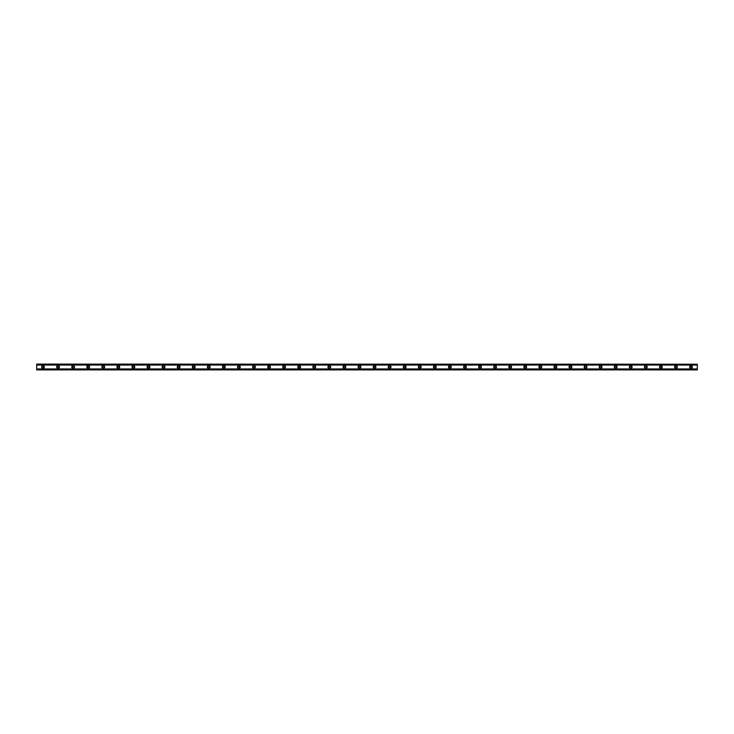 <?xml version="1.0" encoding="UTF-8"?>
<svg xmlns="http://www.w3.org/2000/svg" width="734" height="734" viewBox="0 0 734 734"><rect width="100%" height="100%" fill="white"/><g stroke="black" fill="none" stroke-linecap="round" stroke-linejoin="round"><path stroke-width="1.1" d="M42.976 367.881A0.881 0.881 0 0 1 42.104 367A0.881 0.881 0 0 1 42.976 366.119A0.881 0.881 0 0 1 43.856 367A0.881 0.881 0 0 1 42.976 367.881M691.024 367.881A0.881 0.881 0 0 1 690.144 367A0.881 0.881 0 0 1 691.024 366.119A0.881 0.881 0 0 1 691.896 367A0.881 0.881 0 0 1 691.024 367.881M675.95 367.881A0.881 0.881 0 0 1 675.069 367A0.881 0.881 0 0 1 675.95 366.119A0.881 0.881 0 0 1 676.831 367A0.881 0.881 0 0 1 675.95 367.881M660.875 367.881A0.881 0.881 0 0 1 660.004 367A0.881 0.881 0 0 1 660.875 366.119A0.881 0.881 0 0 1 661.756 367A0.881 0.881 0 0 1 660.875 367.881M645.81 367.881A0.881 0.881 0 0 1 644.929 367A0.881 0.881 0 0 1 645.81 366.119A0.881 0.881 0 0 1 646.691 367A0.881 0.881 0 0 1 645.81 367.881M630.735 367.881A0.881 0.881 0 0 1 629.855 367A0.881 0.881 0 0 1 630.735 366.119A0.881 0.881 0 0 1 631.616 367A0.881 0.881 0 0 1 630.735 367.881M615.67 367.881A0.881 0.881 0 0 1 614.789 367A0.881 0.881 0 0 1 615.67 366.119A0.881 0.881 0 0 1 616.542 367A0.881 0.881 0 0 1 615.67 367.881M600.596 367.881A0.881 0.881 0 0 1 599.715 367A0.881 0.881 0 0 1 600.596 366.119A0.881 0.881 0 0 1 601.476 367A0.881 0.881 0 0 1 600.596 367.881M585.521 367.881A0.881 0.881 0 0 1 584.649 367A0.881 0.881 0 0 1 585.521 366.119A0.881 0.881 0 0 1 586.402 367A0.881 0.881 0 0 1 585.521 367.881M570.456 367.881A0.881 0.881 0 0 1 569.575 367A0.881 0.881 0 0 1 570.456 366.119A0.881 0.881 0 0 1 571.336 367A0.881 0.881 0 0 1 570.456 367.881M555.381 367.881A0.881 0.881 0 0 1 554.509 367A0.881 0.881 0 0 1 555.381 366.119A0.881 0.881 0 0 1 556.262 367A0.881 0.881 0 0 1 555.381 367.881M540.316 367.881A0.881 0.881 0 0 1 539.435 367A0.881 0.881 0 0 1 540.316 366.119A0.881 0.881 0 0 1 541.197 367A0.881 0.881 0 0 1 540.316 367.881M525.241 367.881A0.881 0.881 0 0 1 524.36 367A0.881 0.881 0 0 1 525.241 366.119A0.881 0.881 0 0 1 526.122 367A0.881 0.881 0 0 1 525.241 367.881M510.176 367.881A0.881 0.881 0 0 1 509.295 367A0.881 0.881 0 0 1 510.176 366.119A0.881 0.881 0 0 1 511.048 367A0.881 0.881 0 0 1 510.176 367.881M495.101 367.881A0.881 0.881 0 0 1 494.221 367A0.881 0.881 0 0 1 495.101 366.119A0.881 0.881 0 0 1 495.982 367A0.881 0.881 0 0 1 495.101 367.881M480.027 367.881A0.881 0.881 0 0 1 479.155 367A0.881 0.881 0 0 1 480.027 366.119A0.881 0.881 0 0 1 480.908 367A0.881 0.881 0 0 1 480.027 367.881M464.961 367.881A0.881 0.881 0 0 1 464.081 367A0.881 0.881 0 0 1 464.961 366.119A0.881 0.881 0 0 1 465.842 367A0.881 0.881 0 0 1 464.961 367.881M449.887 367.881A0.881 0.881 0 0 1 449.006 367A0.881 0.881 0 0 1 449.887 366.119A0.881 0.881 0 0 1 450.768 367A0.881 0.881 0 0 1 449.887 367.881M434.822 367.881A0.881 0.881 0 0 1 433.941 367A0.881 0.881 0 0 1 434.822 366.119A0.881 0.881 0 0 1 435.693 367A0.881 0.881 0 0 1 434.822 367.881M419.747 367.881A0.881 0.881 0 0 1 418.866 367A0.881 0.881 0 0 1 419.747 366.119A0.881 0.881 0 0 1 420.628 367A0.881 0.881 0 0 1 419.747 367.881M404.673 367.881A0.881 0.881 0 0 1 403.801 367A0.881 0.881 0 0 1 404.673 366.119A0.881 0.881 0 0 1 405.553 367A0.881 0.881 0 0 1 404.673 367.881M389.607 367.881A0.881 0.881 0 0 1 388.726 367A0.881 0.881 0 0 1 389.607 366.119A0.881 0.881 0 0 1 390.488 367A0.881 0.881 0 0 1 389.607 367.881M374.533 367.881A0.881 0.881 0 0 1 373.652 367A0.881 0.881 0 0 1 374.533 366.119A0.881 0.881 0 0 1 375.413 367A0.881 0.881 0 0 1 374.533 367.881M359.467 367.881A0.881 0.881 0 0 1 358.587 367A0.881 0.881 0 0 1 359.467 366.119A0.881 0.881 0 0 1 360.348 367A0.881 0.881 0 0 1 359.467 367.881M344.393 367.881A0.881 0.881 0 0 1 343.512 367A0.881 0.881 0 0 1 344.393 366.119A0.881 0.881 0 0 1 345.274 367A0.881 0.881 0 0 1 344.393 367.881M329.327 367.881A0.881 0.881 0 0 1 328.447 367A0.881 0.881 0 0 1 329.327 366.119A0.881 0.881 0 0 1 330.199 367A0.881 0.881 0 0 1 329.327 367.881M314.253 367.881A0.881 0.881 0 0 1 313.372 367A0.881 0.881 0 0 1 314.253 366.119A0.881 0.881 0 0 1 315.134 367A0.881 0.881 0 0 1 314.253 367.881M299.178 367.881A0.881 0.881 0 0 1 298.307 367A0.881 0.881 0 0 1 299.178 366.119A0.881 0.881 0 0 1 300.059 367A0.881 0.881 0 0 1 299.178 367.881M284.113 367.881A0.881 0.881 0 0 1 283.232 367A0.881 0.881 0 0 1 284.113 366.119A0.881 0.881 0 0 1 284.994 367A0.881 0.881 0 0 1 284.113 367.881M269.039 367.881A0.881 0.881 0 0 1 268.158 367A0.881 0.881 0 0 1 269.039 366.119A0.881 0.881 0 0 1 269.919 367A0.881 0.881 0 0 1 269.039 367.881M253.973 367.881A0.881 0.881 0 0 1 253.092 367A0.881 0.881 0 0 1 253.973 366.119A0.881 0.881 0 0 1 254.845 367A0.881 0.881 0 0 1 253.973 367.881M238.899 367.881A0.881 0.881 0 0 1 238.018 367A0.881 0.881 0 0 1 238.899 366.119A0.881 0.881 0 0 1 239.779 367A0.881 0.881 0 0 1 238.899 367.881M223.824 367.881A0.881 0.881 0 0 1 222.952 367A0.881 0.881 0 0 1 223.824 366.119A0.881 0.881 0 0 1 224.705 367A0.881 0.881 0 0 1 223.824 367.881M208.759 367.881A0.881 0.881 0 0 1 207.878 367A0.881 0.881 0 0 1 208.759 366.119A0.881 0.881 0 0 1 209.64 367A0.881 0.881 0 0 1 208.759 367.881M193.684 367.881A0.881 0.881 0 0 1 192.803 367A0.881 0.881 0 0 1 193.684 366.119A0.881 0.881 0 0 1 194.565 367A0.881 0.881 0 0 1 193.684 367.881M178.619 367.881A0.881 0.881 0 0 1 177.738 367A0.881 0.881 0 0 1 178.619 366.119A0.881 0.881 0 0 1 179.491 367A0.881 0.881 0 0 1 178.619 367.881M163.544 367.881A0.881 0.881 0 0 1 162.664 367A0.881 0.881 0 0 1 163.544 366.119A0.881 0.881 0 0 1 164.425 367A0.881 0.881 0 0 1 163.544 367.881M148.479 367.881A0.881 0.881 0 0 1 147.598 367A0.881 0.881 0 0 1 148.479 366.119A0.881 0.881 0 0 1 149.351 367A0.881 0.881 0 0 1 148.479 367.881M133.405 367.881A0.881 0.881 0 0 1 132.524 367A0.881 0.881 0 0 1 133.405 366.119A0.881 0.881 0 0 1 134.285 367A0.881 0.881 0 0 1 133.405 367.881M118.33 367.881A0.881 0.881 0 0 1 117.458 367A0.881 0.881 0 0 1 118.33 366.119A0.881 0.881 0 0 1 119.211 367A0.881 0.881 0 0 1 118.33 367.881M103.265 367.881A0.881 0.881 0 0 1 102.384 367A0.881 0.881 0 0 1 103.265 366.119A0.881 0.881 0 0 1 104.145 367A0.881 0.881 0 0 1 103.265 367.881M88.19 367.881A0.881 0.881 0 0 1 87.309 367A0.881 0.881 0 0 1 88.19 366.119A0.881 0.881 0 0 1 89.071 367A0.881 0.881 0 0 1 88.19 367.881M73.125 367.881A0.881 0.881 0 0 1 72.244 367A0.881 0.881 0 0 1 73.125 366.119A0.881 0.881 0 0 1 73.996 367A0.881 0.881 0 0 1 73.125 367.881M58.05 367.881A0.881 0.881 0 0 1 57.169 367A0.881 0.881 0 0 1 58.05 366.119A0.881 0.881 0 0 1 58.931 367A0.881 0.881 0 0 1 58.05 367.881M42.976 365.615A1.385 1.385 0 0 0 41.599 367A1.385 1.385 0 0 0 42.976 368.385A1.385 1.385 0 0 0 44.361 367A1.385 1.385 0 0 0 42.976 365.615M691.024 365.615A1.385 1.385 0 0 0 689.639 367A1.385 1.385 0 0 0 691.024 368.385A1.385 1.385 0 0 0 692.401 367A1.385 1.385 0 0 0 691.024 365.615M675.95 365.615A1.385 1.385 0 0 0 674.564 367A1.385 1.385 0 0 0 675.95 368.385A1.385 1.385 0 0 0 677.335 367A1.385 1.385 0 0 0 675.95 365.615M660.875 365.615A1.385 1.385 0 0 0 659.499 367A1.385 1.385 0 0 0 660.875 368.385A1.385 1.385 0 0 0 662.261 367A1.385 1.385 0 0 0 660.875 365.615M645.81 365.615A1.385 1.385 0 0 0 644.424 367A1.385 1.385 0 0 0 645.81 368.385A1.385 1.385 0 0 0 647.186 367A1.385 1.385 0 0 0 645.81 365.615M630.735 365.615A1.385 1.385 0 0 0 629.359 367A1.385 1.385 0 0 0 630.735 368.385A1.385 1.385 0 0 0 632.121 367A1.385 1.385 0 0 0 630.735 365.615M615.67 365.615A1.385 1.385 0 0 0 614.285 367A1.385 1.385 0 0 0 615.67 368.385A1.385 1.385 0 0 0 617.046 367A1.385 1.385 0 0 0 615.67 365.615M600.596 365.615A1.385 1.385 0 0 0 599.219 367A1.385 1.385 0 0 0 600.596 368.385A1.385 1.385 0 0 0 601.981 367A1.385 1.385 0 0 0 600.596 365.615M585.521 365.615A1.385 1.385 0 0 0 584.145 367A1.385 1.385 0 0 0 585.521 368.385A1.385 1.385 0 0 0 586.906 367A1.385 1.385 0 0 0 585.521 365.615M570.456 365.615A1.385 1.385 0 0 0 569.07 367A1.385 1.385 0 0 0 570.456 368.385A1.385 1.385 0 0 0 571.832 367A1.385 1.385 0 0 0 570.456 365.615M555.381 365.615A1.385 1.385 0 0 0 554.005 367A1.385 1.385 0 0 0 555.381 368.385A1.385 1.385 0 0 0 556.767 367A1.385 1.385 0 0 0 555.381 365.615M540.316 365.615A1.385 1.385 0 0 0 538.93 367A1.385 1.385 0 0 0 540.316 368.385A1.385 1.385 0 0 0 541.692 367A1.385 1.385 0 0 0 540.316 365.615M525.241 365.615A1.385 1.385 0 0 0 523.865 367A1.385 1.385 0 0 0 525.241 368.385A1.385 1.385 0 0 0 526.627 367A1.385 1.385 0 0 0 525.241 365.615M510.176 365.615A1.385 1.385 0 0 0 508.79 367A1.385 1.385 0 0 0 510.176 368.385A1.385 1.385 0 0 0 511.552 367A1.385 1.385 0 0 0 510.176 365.615M495.101 365.615A1.385 1.385 0 0 0 493.716 367A1.385 1.385 0 0 0 495.101 368.385A1.385 1.385 0 0 0 496.487 367A1.385 1.385 0 0 0 495.101 365.615M480.027 365.615A1.385 1.385 0 0 0 478.651 367A1.385 1.385 0 0 0 480.027 368.385A1.385 1.385 0 0 0 481.412 367A1.385 1.385 0 0 0 480.027 365.615M464.961 365.615A1.385 1.385 0 0 0 463.576 367A1.385 1.385 0 0 0 464.961 368.385A1.385 1.385 0 0 0 466.338 367A1.385 1.385 0 0 0 464.961 365.615M449.887 365.615A1.385 1.385 0 0 0 448.511 367A1.385 1.385 0 0 0 449.887 368.385A1.385 1.385 0 0 0 451.272 367A1.385 1.385 0 0 0 449.887 365.615M434.822 365.615A1.385 1.385 0 0 0 433.436 367A1.385 1.385 0 0 0 434.822 368.385A1.385 1.385 0 0 0 436.198 367A1.385 1.385 0 0 0 434.822 365.615M419.747 365.615A1.385 1.385 0 0 0 418.362 367A1.385 1.385 0 0 0 419.747 368.385A1.385 1.385 0 0 0 421.132 367A1.385 1.385 0 0 0 419.747 365.615M404.673 365.615A1.385 1.385 0 0 0 403.296 367A1.385 1.385 0 0 0 404.673 368.385A1.385 1.385 0 0 0 406.058 367A1.385 1.385 0 0 0 404.673 365.615M389.607 365.615A1.385 1.385 0 0 0 388.222 367A1.385 1.385 0 0 0 389.607 368.385A1.385 1.385 0 0 0 390.983 367A1.385 1.385 0 0 0 389.607 365.615M374.533 365.615A1.385 1.385 0 0 0 373.156 367A1.385 1.385 0 0 0 374.533 368.385A1.385 1.385 0 0 0 375.918 367A1.385 1.385 0 0 0 374.533 365.615M359.467 365.615A1.385 1.385 0 0 0 358.082 367A1.385 1.385 0 0 0 359.467 368.385A1.385 1.385 0 0 0 360.844 367A1.385 1.385 0 0 0 359.467 365.615M344.393 365.615A1.385 1.385 0 0 0 343.017 367A1.385 1.385 0 0 0 344.393 368.385A1.385 1.385 0 0 0 345.778 367A1.385 1.385 0 0 0 344.393 365.615M329.327 365.615A1.385 1.385 0 0 0 327.942 367A1.385 1.385 0 0 0 329.327 368.385A1.385 1.385 0 0 0 330.704 367A1.385 1.385 0 0 0 329.327 365.615M314.253 365.615A1.385 1.385 0 0 0 312.868 367A1.385 1.385 0 0 0 314.253 368.385A1.385 1.385 0 0 0 315.638 367A1.385 1.385 0 0 0 314.253 365.615M299.178 365.615A1.385 1.385 0 0 0 297.802 367A1.385 1.385 0 0 0 299.178 368.385A1.385 1.385 0 0 0 300.564 367A1.385 1.385 0 0 0 299.178 365.615M284.113 365.615A1.385 1.385 0 0 0 282.728 367A1.385 1.385 0 0 0 284.113 368.385A1.385 1.385 0 0 0 285.489 367A1.385 1.385 0 0 0 284.113 365.615M269.039 365.615A1.385 1.385 0 0 0 267.662 367A1.385 1.385 0 0 0 269.039 368.385A1.385 1.385 0 0 0 270.424 367A1.385 1.385 0 0 0 269.039 365.615M253.973 365.615A1.385 1.385 0 0 0 252.588 367A1.385 1.385 0 0 0 253.973 368.385A1.385 1.385 0 0 0 255.349 367A1.385 1.385 0 0 0 253.973 365.615M238.899 365.615A1.385 1.385 0 0 0 237.513 367A1.385 1.385 0 0 0 238.899 368.385A1.385 1.385 0 0 0 240.284 367A1.385 1.385 0 0 0 238.899 365.615M223.824 365.615A1.385 1.385 0 0 0 222.448 367A1.385 1.385 0 0 0 223.824 368.385A1.385 1.385 0 0 0 225.21 367A1.385 1.385 0 0 0 223.824 365.615M208.759 365.615A1.385 1.385 0 0 0 207.373 367A1.385 1.385 0 0 0 208.759 368.385A1.385 1.385 0 0 0 210.135 367A1.385 1.385 0 0 0 208.759 365.615M193.684 365.615A1.385 1.385 0 0 0 192.308 367A1.385 1.385 0 0 0 193.684 368.385A1.385 1.385 0 0 0 195.07 367A1.385 1.385 0 0 0 193.684 365.615M178.619 365.615A1.385 1.385 0 0 0 177.233 367A1.385 1.385 0 0 0 178.619 368.385A1.385 1.385 0 0 0 179.995 367A1.385 1.385 0 0 0 178.619 365.615M163.544 365.615A1.385 1.385 0 0 0 162.168 367A1.385 1.385 0 0 0 163.544 368.385A1.385 1.385 0 0 0 164.93 367A1.385 1.385 0 0 0 163.544 365.615M148.479 365.615A1.385 1.385 0 0 0 147.094 367A1.385 1.385 0 0 0 148.479 368.385A1.385 1.385 0 0 0 149.855 367A1.385 1.385 0 0 0 148.479 365.615M133.405 365.615A1.385 1.385 0 0 0 132.019 367A1.385 1.385 0 0 0 133.405 368.385A1.385 1.385 0 0 0 134.781 367A1.385 1.385 0 0 0 133.405 365.615M118.33 365.615A1.385 1.385 0 0 0 116.954 367A1.385 1.385 0 0 0 118.33 368.385A1.385 1.385 0 0 0 119.715 367A1.385 1.385 0 0 0 118.33 365.615M103.265 365.615A1.385 1.385 0 0 0 101.879 367A1.385 1.385 0 0 0 103.265 368.385A1.385 1.385 0 0 0 104.641 367A1.385 1.385 0 0 0 103.265 365.615M88.19 365.615A1.385 1.385 0 0 0 86.814 367A1.385 1.385 0 0 0 88.19 368.385A1.385 1.385 0 0 0 89.576 367A1.385 1.385 0 0 0 88.19 365.615M73.125 365.615A1.385 1.385 0 0 0 71.739 367A1.385 1.385 0 0 0 73.125 368.385A1.385 1.385 0 0 0 74.501 367A1.385 1.385 0 0 0 73.125 365.615M58.05 365.615A1.385 1.385 0 0 0 56.665 367A1.385 1.385 0 0 0 58.05 368.385A1.385 1.385 0 0 0 59.436 367A1.385 1.385 0 0 0 58.05 365.615M36.7 369.89L36.7 368.936L697.3 368.936L697.3 369.89L36.7 369.89M36.7 364.22L697.3 364.22L36.7 364.11L36.7 368.936M697.3 364.22L697.3 368.936M697.3 369.633L36.7 369.633M36.7 365.064L697.3 365.064M36.7 364.367L697.3 364.367M36.7 369.78L697.3 369.78"/></g></svg>
